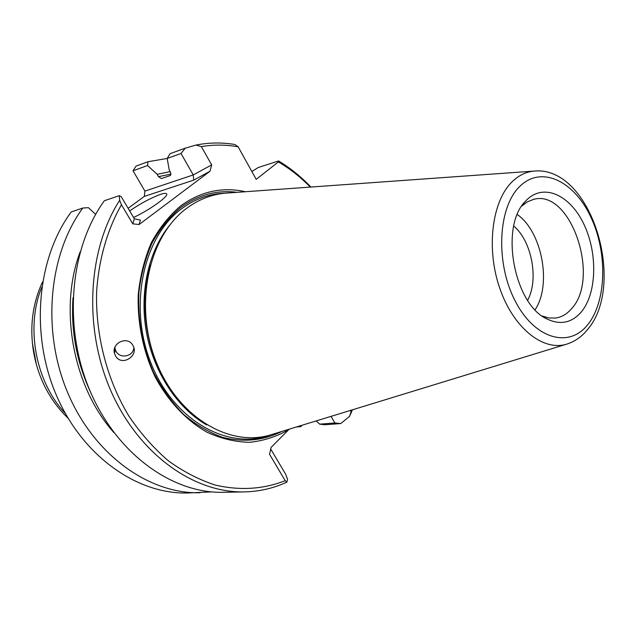 <?xml version="1.0" encoding="UTF-8"?>
<svg xmlns="http://www.w3.org/2000/svg" width="636" height="636" viewBox="0 0 636 636"><rect width="100%" height="100%" fill="white"/><g stroke="black" fill="none" stroke-linecap="round" stroke-linejoin="round"><path stroke-width="0.95" d="M129.649 210.882C140.961 203.226 151.312 197.709 160.693 194.33C164.279 193.177 166.29 193.05 166.719 193.956C168.58 196.413 149.237 210.222 133.56 217.48M527.626 300.319C539.01 279.625 531.847 241.227 513.769 226.034M581.232 312.03C596.894 293.411 597.856 253.192 583.872 224.182C570.126 194.942 543.549 182.739 526.465 200.189L525.384 201.342C499.435 226.575 514.055 304.978 547.358 319.161C560.483 325.235 571.772 322.857 581.232 312.03M521.719 206.136L527.371 201.827L533.588 199.386C570.619 188.598 600.853 277.789 571.541 308.722C567.034 314.009 561.755 317.11 555.713 318.032L549.035 317.992L542.206 316.012M535.083 309.764C551.968 284.705 542.103 231.822 517.322 214.531M133.854 347.828C133.353 351.795 131.175 354.347 127.327 355.484L126.143 355.77C121.953 356.55 118.654 355.238 116.269 351.819L115.196 349.283L114.496 353.433C111.34 342.891 127.605 335.649 132.725 345.117L132.837 345.3C139.491 355.643 121.842 366.956 115.633 356.112L114.496 353.433M535.162 171.012L225.78 193.129C211.55 194.33 198.329 199.529 186.125 208.711C148.633 236.592 133.814 304.636 155.741 360.692C177.333 416.93 229.278 447.696 270.856 434.809L272.502 434.301M245.472 191.722C222.33 186.61 200.69 191.357 180.576 205.969C169.104 215.755 159.358 227.998 151.336 242.69C144.555 258.55 140.198 275.77 138.274 294.349C137.233 322.675 143.14 351.517 155.176 376.981C168.381 401.515 186.587 420.698 207.225 432.345C221.272 438.705 235.392 442.028 249.574 442.314C263.495 440.883 276.517 436.686 288.657 429.729L289.062 429.228M281.756 431.47C263.36 440.613 243.636 442.569 222.584 437.337C208.862 432.401 195.84 424.721 183.51 414.298C171.879 402.429 161.902 388.524 153.594 372.585C142.488 347.025 137.583 320.345 138.902 292.528C141.017 274.704 145.406 258.2 152.068 243.008C159.89 228.928 169.343 217.17 180.417 207.734C197.899 194.87 216.812 189.735 237.156 192.318M128.114 208.29L144.324 196.397L144.929 191.102L133.027 170.774L136.08 166.06L147.95 161.743L167.196 158.451M310.925 187.048C301.043 176.705 290.27 168.007 278.608 160.964L258.208 167.522L251.848 171.497M352.463 409.799L349.546 416.429L340.761 423.552L324.837 424.768L319.67 424.148L316.179 420.921M144.324 196.397L193.694 180.139L210.023 171.243L211.669 164.883L193.249 174.932L181.006 153.491L167.189 158.467L170.003 153.713L185.235 148.164L195.983 145.064C208.902 142.52 221.853 142.337 234.827 144.499L238.134 146.813L256.205 179.344L278.393 161.926C289.889 168.683 300.534 177.07 310.328 187.087M244.478 491.898C194.242 493.194 139.149 454.613 111.26 391.697C83.324 328.868 87.593 250.02 119.655 200.3L119.282 195.665L104.36 200.722C69.817 248.175 62.845 326.793 89.803 390.369C116.682 454.048 172.412 493.647 223.411 492.304L244.478 491.898C259.44 491.533 273.567 488.273 286.868 482.136L287.559 479.226L285.628 474.21L270.721 449.04M167.189 158.467L169.256 170.106L170.623 172.483L170.448 175.48L161.417 178.565L158.523 176.657L171.156 174.097M147.95 161.743L147.576 165.527L157.164 174.312L158.523 176.657M147.576 165.527L133.027 170.774M193.694 180.139L193.249 174.932L144.929 191.102M211.685 491.89L187.437 492.995C137.042 494.299 82.386 456.155 56.222 394.892C29.987 333.725 37.087 257.993 71.224 211.955L82.807 208.028L88.452 207.694L95.646 214.372M119.282 195.665L121.214 196.643L134.339 218.8L132.773 223.848L139.101 224.516L140.389 220.048L134.339 218.8M340.761 423.552L334.846 422.972L319.67 424.148M334.846 422.972L331.07 416.357M278.608 160.964L278.393 161.926M301.695 425.357L301.019 426.597L296.503 426.947M200.03 492.749C149.412 494.077 94.374 455.416 67.957 393.31C41.467 331.308 48.519 254.567 82.807 208.028M113.916 432.591C73.084 387.101 58.504 308.913 80.192 251.769M157.164 174.312L170.13 171.633M210.023 171.243L139.101 224.516M288.657 429.729L271.071 447.45L269.553 454.303L285.206 480.689C263.161 489.315 239.82 490.761 215.167 485.03C198.973 479.751 183.311 471.634 168.198 460.679C153.65 448.181 140.548 433.315 128.885 416.095C107.079 380.026 95.4 335.236 96.624 291.789C98.723 259.472 107.365 229.564 121.444 204.76L132.773 223.848M350.356 410.443L351.104 411.778L349.546 416.429M351.891 409.974L351.104 411.778M211.669 164.883L201.35 146.606C213.609 144.539 225.875 144.611 238.134 146.813M201.35 146.606L195.983 145.064M185.235 148.164L181.006 153.491M119.655 200.3L121.444 204.76M286.868 482.136L285.206 480.689M225.78 193.129L227.505 193.01M299.628 425.993L301.019 426.597M114.917 347.288L115.196 349.283M65.293 413.416C35.544 381.862 25.376 327.333 41.753 287.178M67.988 418.091C58.107 408.67 50.061 397.492 43.852 384.557C34.543 364.659 30.639 343.75 32.15 321.832C33.279 307.53 36.753 294.198 42.58 281.843M36.403 364.643L32.38 343.082M270.856 434.809L566.406 344.235C574.666 341.683 581.694 336.818 587.489 329.631C626.834 284.3 591.273 165.447 534.113 171.084C526.059 171.807 518.753 175.345 512.187 181.713C492.041 201.079 485.991 248.127 499.61 287.814C513.053 327.612 542.818 351.47 566.406 344.235L567.415 343.925M587.545 324.909C568.687 348.695 534.216 338.861 514.89 300.407C495.261 262.27 498.06 207.209 519.739 186.451C541.133 165.106 573.863 180.727 590.653 216.685C607.746 252.381 606.696 301.647 587.545 324.909M206.7 424.951C177.675 408.344 154.063 372.966 146.55 332.946C139.133 292.918 148.411 251.403 169.494 225.446M174.399 394.884C147.791 360.374 137.821 306.918 150.207 265.132M225.263 193.177C209.427 193.646 194.735 198.941 181.188 209.069C142.718 237.522 128.043 307.721 151.487 364.42C174.566 421.326 228.547 450.519 270.348 434.952M90.59 392.221C76.67 362.258 70.803 330.792 72.989 297.831M544.05 317.261L547.358 319.161M522.983 204.307L525.384 201.342"/></g></svg>
